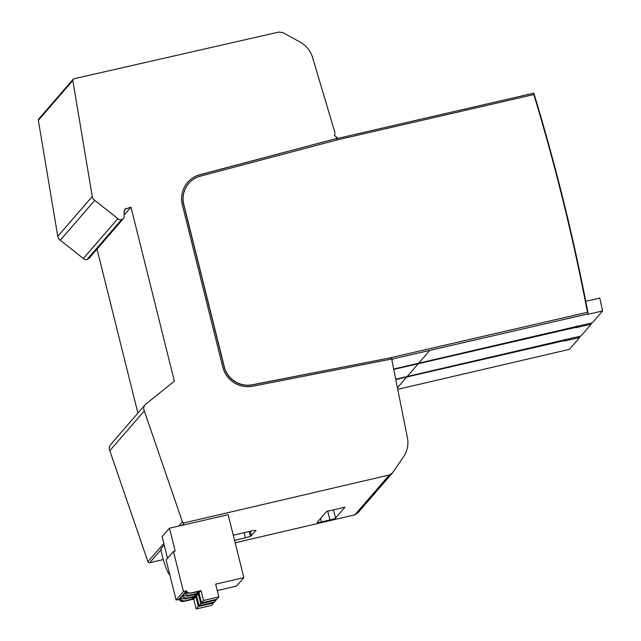 <?xml version="1.0" encoding="UTF-8"?>
<svg xmlns="http://www.w3.org/2000/svg" width="641" height="641" viewBox="0 0 641 641"><rect width="100%" height="100%" fill="white"/><g stroke="black" fill="none" stroke-linecap="round" stroke-linejoin="round"><path stroke-width="0.96" d="M73.971 78.755L278.907 32.05L282.857 32.611L300.156 42.09A25.512 25.039 -139.1 0 1 312.536 57.386L335.019 132.887L334.41 135.547L335.227 136.196A1.018 1.002 -139.1 0 1 336.052 136.357L336.677 138.464L199.96 174.697A25.512 25.039 40.9 0 0 187.589 182.405A25.512 25.039 40.9 0 0 182.324 204.759L222.804 367.125A25.512 25.039 40.9 0 0 252.682 386.235L391.667 359.016L407.412 437.723A25.512 25.039 -139.1 0 1 403.582 456.713L392.596 472.762L389.343 474.981L184.223 522.864A1.53 1.506 -139.1 0 1 182.413 521.854L144.289 410.881A5.913 5.809 -139.1 0 1 145.908 403.99L174.368 381.163L130.972 207.123L124.811 209.27L124.226 210.825L124.146 217.339L123.465 218.557L121.486 219.711A3.902 3.83 -139.1 0 1 117.832 218.645L94.756 200.345A5.665 5.561 -139.1 0 1 92.248 196.507L72.842 80.454A1.53 1.506 -139.1 0 1 73.971 78.755M187.525 182.485A25.512 25.039 -139.1 0 1 199.832 174.841L336.677 138.464M188.678 183.486A23.981 23.541 40.9 0 0 188.614 183.558A23.981 23.541 40.9 0 0 183.671 204.567L224.15 366.932A23.981 23.541 40.9 0 0 252.234 384.896L391.234 357.67L391.515 359.048M336.549 138.608L336.95 139.962M391.475 359.232L588.037 313.898L587.973 312.752L587.452 312.295L391.363 357.526L391.435 358.664M336.693 139.097L337.11 139.922L533.809 94.556L534.089 94.027A2122.639 2083.434 -139.1 0 1 562.526 196.987A2122.639 2083.434 -139.1 0 1 587.973 312.752M533.809 94.556A2122.127 2082.938 -139.1 0 1 587.452 312.295M585.762 301.31L599.792 298.073L602.644 310.941L587.589 314.411L588.037 313.898M393.67 369.048L592.428 322.752L602.644 310.941M534.089 94.027L533.665 93.201L336.565 138.664M391.234 357.67L252.362 384.752A23.981 23.541 -139.1 0 1 224.278 366.788L183.799 204.423A23.981 23.541 -139.1 0 1 188.742 183.406A23.981 23.541 -139.1 0 1 200.377 176.155L337.11 139.922M336.261 137.07A2.548 2.508 40.9 0 0 338.945 138.119M397.732 389.343L569.44 349.329L579.656 337.519L564.601 340.988L564.985 339.329M395.769 379.536L565.05 340.475M579.408 336.389L579.656 337.519M395.705 379.2L580.93 336.036L591.154 324.226L576.099 327.703L576.483 326.037M393.742 369.384L576.539 327.182M590.898 323.104L591.154 324.226M391.843 359.905L392.877 358.976L391.883 360.122M73.178 79.228L38.692 119.09A1.53 1.506 40.9 0 0 38.356 120.316L57.762 236.369A5.665 5.561 40.9 0 0 60.27 240.207L83.354 258.507A3.902 3.83 40.9 0 0 87 259.573L89.019 258.339M97.015 249.093L137.903 413.1M145.162 404.703L110.677 444.566A5.913 5.809 40.9 0 0 109.803 450.743L147.935 561.716A1.53 1.506 40.9 0 0 149.738 562.726L163.279 559.569M235.167 542.783L354.858 514.843L358.111 512.624L392.596 472.762M94.756 200.345L60.27 240.207M83.354 258.507L117.832 218.645M124.33 214.799L130.972 207.123M144.289 410.881L109.803 450.743M181.427 525.436A1.53 1.506 40.9 0 0 182.02 525.412L228.156 514.651L243.86 577.629L215.664 584.135L218.853 596.923L203.534 600.465L201.082 590.617L190.938 592.957A4.078 4.006 -139.1 0 1 186.395 590.89L183.446 591.563L173.447 551.468L175.169 551.068L169.464 528.192L181.427 525.436M354.858 514.843L389.343 474.981M233.284 535.203L251.336 530.988A5.617 0.625 165.9 0 1 254.653 530.371L256.015 530.548L250.439 536.317A5.609 0.625 165.9 0 1 245.423 537.815L234.566 540.347M344.962 507.191L335.58 518.04A5.184 0.577 165.9 0 1 329.923 519.955L321.397 521.95A5.008 0.553 165.9 0 1 317.183 522.439A5.008 0.553 165.9 0 1 317.239 522.327L326.63 511.47L344.962 507.191M169.849 574.985A25.512 3.966 77 0 1 161.82 554.136L160.907 548.848L164.208 545.042M169.464 528.192L162.117 536.685L167.517 558.327M173.447 551.468L166.107 559.954L176.107 600.056L179.047 599.375A4.078 4.006 40.9 0 0 183.59 601.45L193.734 599.111L196.186 608.95L211.514 605.416L213.653 602.941L213.501 602.308M217.267 590.561L236.513 586.122L243.86 577.629M176.107 600.056L183.446 591.563M179.047 599.375L186.395 590.89M181.315 600.272L183.991 600.986A7.652 0.849 166 0 0 186.747 600.417A7.652 0.849 166 0 0 192.556 598.782L193.542 598.558L194.816 597.075L193.838 597.308A7.652 0.849 166 0 0 188.662 598.205A7.652 0.849 166 0 0 185.762 598.942L182.589 598.79A4.078 4.006 40.9 0 1 181.251 597.588L179.977 599.071A4.078 4.006 -139.1 0 0 181.315 600.272L180.786 598.133M183.751 597.46L186.427 598.173A7.652 0.849 166 0 0 189.183 597.604A7.652 0.849 166 0 0 194.992 595.97L195.97 595.745L197.252 594.263L196.266 594.495A7.652 0.849 166 0 0 191.098 595.393A7.652 0.849 166 0 0 188.198 596.122L185.025 595.978A4.078 4.006 40.9 0 1 183.687 594.776L182.413 596.258A4.078 4.006 -139.1 0 0 183.751 597.46L183.214 595.321M186.178 594.648L188.863 595.361A7.652 0.849 166 0 0 191.611 594.792A7.652 0.849 166 0 0 197.42 593.157L198.406 592.933L199.68 591.451L198.702 591.683A7.652 0.849 166 0 0 193.526 592.58A7.652 0.849 166 0 0 190.625 593.31L187.46 593.165A4.078 4.006 40.9 0 1 186.122 591.963L184.84 593.446A4.078 4.006 -139.1 0 0 186.178 594.648L185.65 592.508M193.734 599.111L195.882 596.635L194.752 596.891L196.603 595.801L198.309 593.822L197.372 594.039L201.082 590.617M199.031 592.989L201.49 602.828L216.81 599.287L218.853 596.923M201.49 602.828L203.534 600.465M195.882 596.635L198.333 606.474L213.653 602.941M196.186 608.95L198.333 606.474M196.603 595.801L199.055 605.641L214.374 602.107L216.089 600.128L215.929 599.495M198.309 593.822L200.761 603.662L216.089 600.128M199.055 605.641L200.761 603.662M192.236 597.5L192.556 598.782M193.245 597.364L193.542 598.558M194.672 594.688L194.992 595.97M195.673 594.552L195.97 595.745M197.108 591.875L197.42 593.157M198.109 591.739L198.406 592.933M397.42 387.797L406.787 376.972M407.171 376.531L418.285 363.687M418.661 363.247L429.774 350.403M72.842 80.454L38.356 120.316M57.762 236.369L92.248 196.507M87 259.573L121.486 219.711M126.021 208.541L124.25 210.585M147.935 561.716L163.792 543.384M178.799 526.037L182.413 521.854M184.223 522.864L182.02 525.412M160.867 549.866L149.738 562.726M183.59 601.45L183.991 600.986M186.427 598.173L185.762 598.942M188.863 595.361L188.198 596.122M250.383 531.213L251.52 535.74M249.221 531.485L250.439 536.317M245.423 537.815L244.125 532.671M333.512 509.859L335.58 518.04M329.923 519.955L327.719 511.214M320.532 518.521L321.397 521.95M88.979 258.379L123.465 218.517"/></g></svg>
